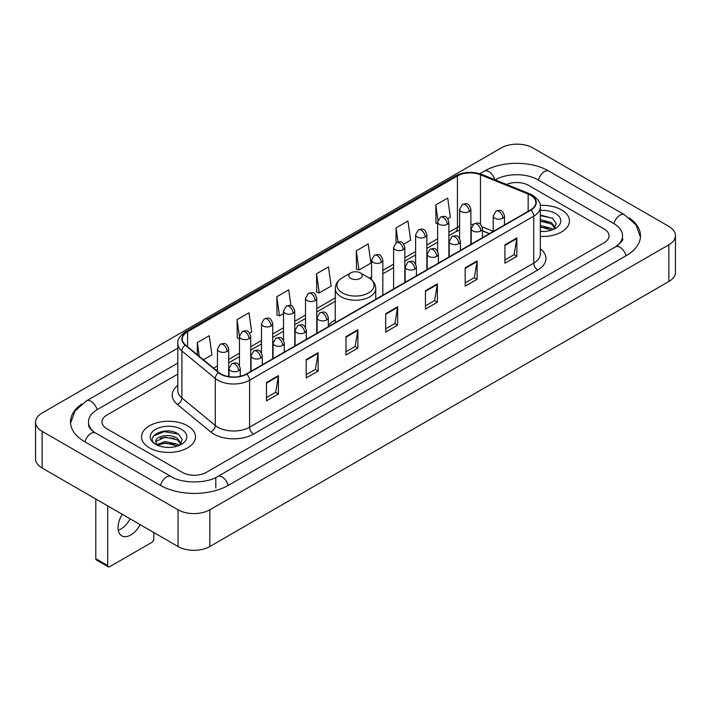 <?xml version="1.0" encoding="UTF-8"?>
<svg xmlns="http://www.w3.org/2000/svg" width="711" height="711" viewBox="0 0 711 711"><rect width="100%" height="100%" fill="white"/><g stroke="black" fill="none" stroke-linecap="round" stroke-linejoin="round"><path stroke-width="1.07" d="M335.263 319.932A29.791 17.197 0 0 0 328.331 325.496M489.381 233.688L482.449 230.879M561.566 209.914A26.974 15.58 0 0 0 540.218 205.399A26.974 15.58 0 0 1 561.566 209.914A26.974 15.58 0 0 1 569.467 220.925A26.974 15.58 0 0 0 561.566 209.914M187.588 425.818A26.974 15.58 0 0 0 158.189 422.441A26.974 15.58 0 0 0 141.533 436.838A26.974 15.58 0 0 0 149.434 447.85A26.974 15.58 0 0 0 178.834 451.227A26.974 15.58 0 0 0 195.489 436.838A26.974 15.58 0 0 0 187.588 425.818A26.974 15.58 0 0 0 158.189 422.441A26.974 15.58 0 0 0 141.533 436.838A26.974 15.58 0 0 0 149.434 447.85A26.974 15.58 0 0 0 178.834 451.227A26.974 15.58 0 0 0 195.489 436.838A26.974 15.58 0 0 0 187.588 425.818M530.566 195.223A17.988 10.381 180 0 1 535.827 202.564A17.988 10.381 180 0 1 530.566 209.905L246.406 373.968A17.988 10.381 180 0 1 218.961 372.582L185.571 345.048A17.988 10.381 180 0 1 182.318 339.094A17.988 10.381 180 0 1 187.588 331.753L457.44 175.946A17.988 10.381 180 0 1 480.476 174.782L528.157 194.059A17.988 10.381 180 0 1 530.566 195.223M530.877 195.045A18.433 10.647 0 0 0 528.424 193.845L480.734 174.568A18.433 10.647 0 0 0 457.129 175.768L187.269 331.566A18.433 10.647 0 0 0 185.198 345.199L218.588 372.724A18.433 10.647 0 0 0 246.726 374.146L530.877 210.092A18.433 10.647 0 0 0 530.877 195.045M266.474 382.527L266.474 400.88L278.401 393.992L278.401 375.639L266.474 382.527M266.474 397.627L275.664 392.321L278.356 376.252A4.497 2.595 -120 0 0 278.401 375.639M275.584 392.365L278.401 393.992M306.219 359.579L306.219 377.932L318.146 371.053L318.146 352.692L306.219 359.579M306.219 374.679L315.4 369.373L318.093 353.305A4.497 2.595 -120 0 0 318.146 352.692M315.32 369.427L318.146 371.053M345.964 336.632L345.964 354.993L357.882 348.106L357.882 329.753L345.964 336.632M345.964 351.732L355.145 346.435L357.837 330.357A4.497 2.595 -120 0 0 357.882 329.753M355.065 346.479L357.882 348.106M504.926 244.851L504.926 263.212L516.853 256.324L516.853 237.972L504.926 244.851M504.926 259.95L514.115 254.654L516.808 238.585A4.497 2.595 -120 0 0 516.853 237.972M514.035 254.698L516.853 256.324M465.19 267.798L465.19 286.16L477.108 279.272L477.108 260.919L465.19 267.798M465.19 282.898L474.37 277.601L477.063 261.524A4.497 2.595 -120 0 0 477.108 260.919M474.29 277.645L477.108 279.272M425.445 290.746L425.445 309.098L437.372 302.219L437.372 283.858L425.445 290.746M425.445 305.846L434.625 300.54L437.318 284.471A4.497 2.595 -120 0 0 437.372 283.858M434.545 300.584L437.372 302.219M385.7 313.693L385.7 332.046L397.627 325.158L397.627 306.805L385.7 313.693M385.7 328.784L394.889 323.487L397.582 307.419A4.497 2.595 -120 0 0 397.627 306.805M394.809 323.532L397.627 325.158M540.324 236.452A26.974 15.58 0 0 0 569.467 220.925A26.974 15.58 0 0 1 540.324 236.452M182.425 472.397A16.86 9.732 0 0 0 206.27 472.397L604.083 242.718A16.86 9.732 0 0 0 609.025 235.839A16.86 9.732 0 0 0 604.083 228.951L528.575 185.358A16.86 9.732 0 0 0 506.534 184.451A16.86 9.732 0 0 1 528.575 185.358L604.083 228.951A16.86 9.732 0 0 1 609.025 235.839A16.86 9.732 0 0 1 604.083 242.718L206.27 472.397A16.86 9.732 0 0 1 182.425 472.397L106.917 428.804L182.425 472.397M177.821 374.102L106.917 415.037A16.86 9.732 0 0 0 101.975 421.916A16.86 9.732 0 0 0 106.917 428.804A16.86 9.732 0 0 1 101.975 421.916A16.86 9.732 0 0 1 106.917 415.037L177.821 374.102M249.659 333.121L251.685 331.948L248.992 312.769L237.065 319.657L237.261 337.903M203.453 359.793L211.94 354.896L209.247 335.716L197.329 342.595L197.329 354.745M356.291 250.823L358.984 270.002L370.911 263.114L368.218 243.935L356.291 250.823L356.487 269.069M403.777 244.14L410.647 240.167L407.963 220.988L396.036 227.875L396.036 242.789M447.814 218.712L450.392 217.228L447.699 198.049L435.781 204.928L435.967 223.174M290.959 305.668L288.737 289.83L276.81 296.709L277.006 314.955M316.555 273.762L319.248 292.941L331.166 286.062L328.473 266.883L316.555 273.762L316.742 292.008M319.248 292.941L316.555 291.937M358.984 270.002L356.291 268.998M396.036 227.875L398.009 241.936M437.629 223.796L435.781 223.103M435.781 204.928L437.923 220.206M276.81 296.709L279.503 315.888L283.511 313.578M279.503 315.888L276.81 314.884M239.474 338.729L237.065 337.832M237.065 319.657L239.474 336.81M197.329 342.595L199.258 356.327M616.908 245.988A30.351 17.526 0 0 0 622.516 235.839A30.351 17.526 0 0 0 613.62 223.45L538.111 179.856A30.351 17.526 0 0 0 495.194 179.856L495.176 179.865M177.821 363.09L97.38 409.527A30.351 17.526 0 0 0 88.484 421.916A30.351 17.526 0 0 0 94.092 432.066M178.052 509.796A22.485 12.976 0 0 0 209.843 509.796L668.864 244.788A22.485 12.976 0 0 0 675.45 235.608A22.485 12.976 0 0 0 668.864 226.427L532.948 147.959A22.485 12.976 0 0 0 501.157 147.959L42.136 412.975A22.485 12.976 0 0 0 35.55 422.147A22.485 12.976 0 0 0 42.136 431.328L178.052 509.796L178.052 546.51A22.485 12.976 0 0 0 209.843 546.51L668.864 281.494A22.485 12.976 0 0 0 675.45 272.322L675.45 235.608M35.55 422.147L35.55 458.862A22.485 12.976 0 0 0 42.136 468.042L178.052 546.51M81.676 404.07A48.339 27.907 0 0 0 70.505 421.916A48.339 27.907 0 0 0 84.662 441.655L160.171 485.249A48.339 27.907 0 0 0 228.524 485.249L626.338 255.569A48.339 27.907 0 0 0 640.495 235.839A48.339 27.907 0 0 0 629.324 217.993M489.426 233.661L482.449 230.844M540.324 231.306L543.675 231.475M540.324 225.485L551.469 228.418L552.954 229.609M540.324 226.942L551.736 230.053M540.324 219.655L551.469 222.587L555.113 227.627M540.324 221.112L551.469 224.045L554.829 228.009M540.324 231.43A18.326 10.576 0 0 0 555.442 228.4A18.326 10.576 0 0 0 555.442 213.442A18.326 10.576 0 0 0 540.324 210.42M553.389 229.422L556.26 223.787L552.625 218.321L540.324 215.042M540.324 215.611L552.376 218.153M540.324 221.441L548.323 222.436M540.324 227.271L548.323 228.267M350.727 278.401A6.746 3.893 0 0 0 360.273 278.401A6.746 3.893 0 0 0 360.273 272.891L368.645 277.725A18.584 10.727 0 0 1 368.645 292.905A18.584 10.727 0 0 1 342.355 292.905A18.584 10.727 0 0 1 342.355 277.725C337.778 280.445 335.414 284.053 335.263 288.559A20.237 11.678 0 0 0 341.191 296.825A20.237 11.678 0 0 0 363.241 299.349A20.237 11.678 0 0 0 375.737 288.559C375.586 284.053 373.222 280.445 368.645 277.725L360.273 272.891A6.746 3.893 0 0 0 350.727 272.891A6.746 3.893 0 0 0 350.727 278.401M130.131 518.843A17.988 10.381 -60 0 1 120.674 529.171A17.988 10.381 -60 0 1 118.275 530.29M122.256 514.302A17.988 10.381 120 0 0 121.768 535.881A17.988 10.381 120 0 0 130.762 534.992A17.988 10.381 120 0 0 140.218 524.665M107.708 565.556A2.808 1.626 120 0 0 108.294 566.845L96.367 559.957A2.808 1.626 -60 0 1 95.789 558.677L107.708 565.556L107.708 505.894M95.789 499.015L95.789 558.677M108.294 566.845A2.808 1.626 120 0 0 109.698 566.703L151.825 542.386A2.808 1.626 120 0 0 153.807 538.938L153.807 532.512M165.467 447.263L169.707 447.388M157.042 444.579L165.228 441.46L177.492 444.322L178.976 445.513M157.798 445.362L165.228 442.917L177.759 445.966M157.175 445.139L155.86 442.064A12.7 7.332 0 0 0 157.913 445.459M181.145 443.54L177.492 438.5C169.867 432.812 154.18 436.323 155.86 442.064L155.816 441.504M155.896 442.242L156.242 441.3L165.228 437.087L177.492 439.958L180.861 443.913M179.412 445.335L182.283 439.7L178.657 434.234C165.796 424.991 142.955 437.167 156.144 444.633L156.802 445.033M181.474 429.355A18.326 10.576 0 0 0 155.558 429.355A18.326 10.576 0 0 0 155.558 444.313A18.326 10.576 0 0 0 181.474 444.313A18.326 10.576 0 0 0 181.474 429.355M153.469 436.065L164.223 431.648L178.408 434.065M160.188 438.216L164.223 437.478L174.346 438.349M160.188 444.037L164.223 443.309L174.346 444.179M540.324 248.814A28.102 16.229 180 0 1 537.72 270.029L253.56 434.083A5.617 3.244 60 0 1 249.588 427.195L533.739 263.141A22.485 12.976 0 0 0 540.324 253.96L540.324 206.972A22.485 12.976 180 0 1 533.739 216.153A5.617 3.244 -120 0 0 530.877 210.092M253.56 434.083A28.102 16.229 180 0 1 213.824 434.083A28.102 16.229 180 0 1 210.669 431.915L177.279 404.381A28.102 16.229 180 0 1 177.821 385.344M217.797 427.195A22.485 12.976 0 0 0 249.588 427.195L249.588 380.207A22.485 12.976 180 0 1 215.273 378.474L181.883 350.941A22.485 12.976 180 0 1 177.821 343.493L177.821 390.49A22.485 12.976 0 0 0 181.883 397.938L215.273 425.462A22.485 12.976 0 0 0 217.797 427.195M540.324 206.972C541.08 203.462 538.494 199.542 532.575 195.223L529.624 193.783A5.617 2.631 112 0 0 528.424 193.845M529.624 193.783L481.942 174.506C472.628 171.218 463.794 171.698 455.431 175.946A5.617 3.244 60 0 1 457.129 175.768M187.269 331.566A5.617 3.244 -120 0 0 185.571 331.744C179.732 335.939 177.155 339.858 177.821 343.493M185.198 345.199A5.617 3.759 129.5 0 0 181.883 350.941L181.883 397.938A5.617 3.759 -50.5 0 1 177.279 404.381M481.942 174.506A5.617 2.631 112 0 0 480.734 174.568M218.588 372.724A5.617 3.759 129.5 0 0 215.273 378.474L215.273 425.462A5.617 3.759 -50.5 0 1 210.669 431.915M246.726 374.146A5.617 3.244 60 0 1 249.588 380.207L533.739 216.153L533.739 263.141A5.617 3.244 60 0 0 537.72 270.029M187.588 331.753L187.588 346.71M528.157 194.059L528.157 211.291M480.476 174.782L480.476 224.4M493.23 231.333L482.147 226.853M473.135 224.445A17.988 10.381 0 0 0 470.886 224.312M459.644 226.267A17.988 10.381 0 0 0 457.44 227.342L448.872 232.293M457.44 175.946L457.44 227.342A10.114 5.839 60 0 1 455.351 231.973L448.872 235.714M437.629 238.78L426.858 245.002M415.615 251.498L404.835 257.72M393.592 264.208L382.82 270.429M371.577 276.917L369.391 278.179M335.263 297.882L316.768 308.565M305.526 315.053L294.754 321.274M283.511 327.762L272.731 333.983M261.497 340.471L250.716 346.701M239.474 353.189L228.702 359.411M217.459 365.898L213.576 368.138M482.485 230.773A10.114 4.737 -68 0 1 482.449 230.764L489.506 233.617M385.7 314.271L397.582 307.419M425.445 291.323L437.318 284.471M465.19 268.385L477.063 261.524M504.926 245.437L516.808 238.585M345.964 337.218L357.837 330.357M306.219 360.157L318.093 353.305M266.474 383.105L278.356 376.252M228.187 485.444A8.994 5.19 -120 0 0 222.17 476.983A8.994 5.19 -120 0 0 217.673 476.539C206.608 483.693 182.078 483.693 171.022 476.539L95.514 432.946C94.616 432.617 90.235 429.631 88.857 426.467L88.484 424.671M160.508 485.444A8.994 5.19 -60 0 1 166.525 476.983A8.994 5.19 -60 0 1 171.022 476.539M85 441.851A8.994 5.19 -60 0 1 91.017 433.39A8.994 5.19 -60 0 1 95.514 432.946M70.549 423.187L75.028 410.958L86.52 400.826A8.994 5.19 60 0 1 91.017 401.271A8.994 5.19 60 0 1 97.043 409.732M479.818 173.76L484.342 171.147A8.994 5.19 60 0 1 488.83 171.591A8.994 5.19 60 0 1 494.758 179.696M484.342 171.147C501.877 160.713 531.428 160.713 548.972 171.147A8.994 5.19 120 0 0 544.475 171.591A8.994 5.19 120 0 0 538.449 180.043M640.451 237.101L635.972 224.872L624.48 214.74A8.994 5.19 120 0 0 619.983 215.184A8.994 5.19 120 0 0 613.957 223.645M626 255.764A8.994 5.19 -120 0 0 619.983 247.312A8.994 5.19 -120 0 0 615.486 246.868L217.673 476.539M209.843 546.51L209.843 509.796M42.136 468.042L42.136 431.328M668.864 281.494L668.864 244.788M215.806 488.004L215.806 477.908M502.819 218.259A5.617 3.244 0 0 0 504.472 215.966C502.188 208.758 499.975 210.189 496.038 211.096A5.617 3.244 60 0 1 498.846 211.38A5.617 3.244 -120 0 1 502.819 218.259A5.617 3.244 0 0 1 494.874 218.259A5.617 3.244 0 0 1 493.23 215.966L496.038 211.096M480.805 230.968A5.617 3.244 0 0 0 482.449 228.675C480.174 221.468 477.952 222.907 474.024 223.814A5.617 3.244 60 0 1 476.832 224.089A5.617 3.244 -120 0 1 480.805 230.968A5.617 3.244 0 0 1 472.859 230.968A5.617 3.244 0 0 1 471.215 228.675L474.024 223.814M458.791 243.686A5.617 3.244 0 0 0 460.435 241.393C458.151 234.177 455.938 235.617 452.009 236.523A5.617 3.244 60 0 1 454.818 236.799A5.617 3.244 -120 0 1 458.791 243.686A5.617 3.244 0 0 1 450.845 243.686A5.617 3.244 0 0 1 449.192 241.393L452.009 236.523M436.776 256.395A5.617 3.244 0 0 0 438.42 254.103C436.136 246.895 433.923 248.326 429.986 249.232A5.617 3.244 60 0 1 432.795 249.508A5.617 3.244 -120 0 1 436.776 256.395A5.617 3.244 0 0 1 428.822 256.395A5.617 3.244 0 0 1 427.178 254.103L429.986 249.232M414.753 269.105A5.617 3.244 0 0 0 416.397 266.812C414.122 259.604 411.9 261.035 407.972 261.941A5.617 3.244 60 0 1 410.78 262.226A5.617 3.244 -120 0 1 414.753 269.105A5.617 3.244 0 0 1 406.808 269.105A5.617 3.244 0 0 1 405.163 266.812L407.972 261.941M326.687 319.95A5.617 3.244 0 0 0 328.331 317.657C326.056 310.449 323.834 311.889 319.906 312.787A5.617 3.244 60 0 1 322.714 313.071A5.617 3.244 -120 0 1 326.687 319.95A5.617 3.244 0 0 1 318.741 319.95A5.617 3.244 0 0 1 317.088 317.657L319.906 312.787M304.672 332.668A5.617 3.244 0 0 0 306.317 330.366C304.032 323.158 301.82 324.598 297.882 325.505A5.617 3.244 60 0 1 300.7 325.78A5.617 3.244 -120 0 1 304.672 332.668A5.617 3.244 0 0 1 296.718 332.668A5.617 3.244 0 0 1 295.074 330.366L297.882 325.505M282.649 345.377A5.617 3.244 0 0 0 284.302 343.084C282.018 335.868 279.805 337.307 275.868 338.214A5.617 3.244 60 0 1 278.676 338.489A5.617 3.244 -120 0 1 282.649 345.377A5.617 3.244 0 0 1 274.704 345.377A5.617 3.244 0 0 1 273.06 343.084L275.868 338.214M260.635 358.086A5.617 3.244 0 0 0 262.279 355.793C260.004 348.586 257.782 350.016 253.854 350.923A5.617 3.244 60 0 1 256.662 351.207A5.617 3.244 -120 0 1 260.635 358.086A5.617 3.244 0 0 1 252.689 358.086A5.617 3.244 0 0 1 251.045 355.793L253.854 350.923M238.62 370.795A5.617 3.244 0 0 0 240.265 368.502C237.981 361.295 235.768 362.734 231.83 363.632A5.617 3.244 60 0 1 234.648 363.916A5.617 3.244 -120 0 1 238.62 370.795A5.617 3.244 0 0 1 230.666 370.795A5.617 3.244 0 0 1 229.022 368.502L231.83 363.632M469.242 211.585A5.617 3.244 0 0 0 470.886 209.292C468.611 202.084 466.389 203.515 462.461 204.421A5.617 3.244 60 0 1 465.27 204.697A5.617 3.244 -120 0 1 469.242 211.585A5.617 3.244 0 0 1 461.297 211.585A5.617 3.244 0 0 1 459.644 209.292L462.461 204.421M447.228 224.294A5.617 3.244 0 0 0 448.872 222.001C446.588 214.793 444.375 216.224 440.438 217.131A5.617 3.244 60 0 1 443.246 217.415A5.617 3.244 -120 0 1 447.228 224.294A5.617 3.244 0 0 1 439.274 224.294A5.617 3.244 0 0 1 437.629 222.001L440.438 217.131M425.205 237.003A5.617 3.244 0 0 0 426.858 234.71C424.574 227.502 422.352 228.942 418.424 229.849A5.617 3.244 60 0 1 421.232 230.124A5.617 3.244 -120 0 1 425.205 237.003A5.617 3.244 0 0 1 417.259 237.003A5.617 3.244 0 0 1 415.615 234.71L418.424 229.849M403.19 249.721A5.617 3.244 0 0 0 404.835 247.428C402.559 240.211 400.337 241.651 396.409 242.558A5.617 3.244 60 0 1 399.218 242.833A5.617 3.244 -120 0 1 403.19 249.721A5.617 3.244 0 0 1 395.245 249.721A5.617 3.244 0 0 1 393.592 247.428L396.409 242.558M381.176 262.43A5.617 3.244 0 0 0 382.82 260.137C380.536 252.929 378.323 254.36 374.386 255.267A5.617 3.244 60 0 1 377.203 255.542A5.617 3.244 -120 0 1 381.176 262.43A5.617 3.244 0 0 1 373.222 262.43A5.617 3.244 0 0 1 371.577 260.137L374.386 255.267M315.124 300.566A5.617 3.244 0 0 0 316.768 298.273C314.484 291.057 312.271 292.497 308.334 293.403A5.617 3.244 60 0 1 311.151 293.679A5.617 3.244 -120 0 1 315.124 300.566A5.617 3.244 0 0 1 307.17 300.566A5.617 3.244 0 0 1 305.526 298.273L308.334 293.403M293.101 313.275A5.617 3.244 0 0 0 294.754 310.983C292.47 303.775 290.257 305.206 286.32 306.112A5.617 3.244 60 0 1 289.128 306.388A5.617 3.244 -120 0 1 293.101 313.275A5.617 3.244 0 0 1 285.155 313.275A5.617 3.244 0 0 1 283.511 310.983L286.32 306.112M271.087 325.985A5.617 3.244 0 0 0 272.731 323.692C270.456 316.484 268.234 317.915 264.305 318.821A5.617 3.244 60 0 1 267.114 319.106A5.617 3.244 -120 0 1 271.087 325.985A5.617 3.244 0 0 1 263.141 325.985A5.617 3.244 0 0 1 261.497 323.692L264.305 318.821M249.072 338.703A5.617 3.244 0 0 0 250.716 336.401C248.432 329.193 246.219 330.633 242.291 331.539A5.617 3.244 60 0 1 245.099 331.815A5.617 3.244 -120 0 1 249.072 338.703A5.617 3.244 0 0 1 241.127 338.703A5.617 3.244 0 0 1 239.474 336.401L242.291 331.539M227.058 351.412A5.617 3.244 0 0 0 228.702 349.119C226.418 341.902 224.205 343.342 220.268 344.248A5.617 3.244 60 0 1 223.076 344.524A5.617 3.244 -120 0 1 227.058 351.412A5.617 3.244 0 0 1 219.104 351.412A5.617 3.244 0 0 1 217.459 349.119L220.268 344.248M455.431 175.946L185.571 331.744M459.644 230.124L455.351 231.973M437.629 242.202L426.858 248.423M415.615 254.92L404.835 261.141M393.592 267.629L382.82 273.851M335.263 301.304L316.768 311.987M305.526 318.475L294.754 324.696M283.511 331.184L272.731 337.405M261.497 343.893L250.716 350.114M239.474 356.611L228.702 362.832M217.459 369.32L216.02 370.155M622.516 238.594C623.769 239.5 621.423 242.255 615.486 246.868M548.972 171.147L624.48 214.74M86.52 400.826L177.821 348.114M375.737 299.295L375.737 288.559M335.263 322.661L335.263 288.559M350.727 272.891L342.355 277.725M504.472 224.978L504.472 215.966M493.23 231.466L493.23 215.966M482.449 237.687L482.449 228.675M471.215 244.175L471.215 228.675M460.435 250.396L460.435 241.393M449.192 256.884L449.192 241.393M438.42 263.106L438.42 254.103M427.178 269.602L427.178 254.103M416.397 275.824L416.397 266.812M405.163 282.311L405.163 266.812M328.331 326.669L328.331 317.657M317.088 333.157L317.088 317.657M306.317 339.378L306.317 330.366M295.074 345.866L295.074 330.366M284.302 352.087L284.302 343.084M273.06 358.575L273.06 343.084M262.279 364.796L262.279 355.793M251.045 371.293L251.045 355.793M240.265 376.288L240.265 368.502M229.022 376.652L229.022 368.502M470.886 244.362L470.886 209.292M459.644 238.523L459.644 209.292M448.872 257.071L448.872 222.001M437.629 251.232L437.629 222.001M426.858 269.789L426.858 234.71M415.615 263.941L415.615 234.71M404.835 282.498L404.835 247.428M393.592 288.986L393.592 247.428M382.82 295.207L382.82 260.137M371.577 279.841L371.577 260.137M316.768 333.343L316.768 298.273M305.526 327.495L305.526 298.273M294.754 346.053L294.754 310.983M283.511 340.214L283.511 310.983M272.731 358.762L272.731 323.692M261.497 352.923L261.497 323.692M250.716 371.48L250.716 336.401M239.474 365.632L239.474 336.401M228.702 376.599L228.702 349.119M217.459 371.346L217.459 349.119"/></g></svg>
